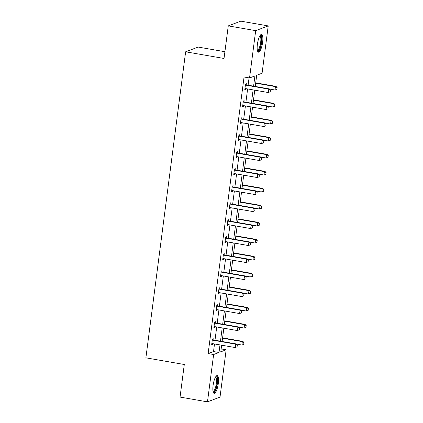 <?xml version="1.0" encoding="UTF-8"?>
<svg xmlns="http://www.w3.org/2000/svg" width="423" height="423" viewBox="0 0 423 423"><rect width="100%" height="100%" fill="white"/><g stroke="black" fill="none" stroke-linecap="round" stroke-linejoin="round"><path stroke-width="0.63" d="M213.086 385.448A9.02 2.432 -80.1 0 1 217.237 375.582A9.02 2.432 -80.1 0 1 218.305 383.481A9.02 2.432 -80.1 0 1 214.154 393.353A9.02 2.432 -80.1 0 1 213.086 385.448M257.401 44.283A9.02 2.432 -80.1 0 1 261.551 34.411A9.02 2.432 -80.1 0 1 262.614 42.316A9.02 2.432 -80.1 0 1 258.464 52.182A9.02 2.432 -80.1 0 1 257.401 44.283M224.909 51.712L198.17 47.069L185.634 51.802L145.887 357.832L184.285 364.499L180.05 397.086L207.476 401.85L213.626 354.527L219.003 352.496L219.992 344.914M185.634 51.802L224.031 58.469L228.261 25.882L240.798 21.15L268.224 25.914L262.075 73.237L256.698 75.268L255.243 86.451M221.155 348.927L226.157 349.795L220.013 397.118L207.476 401.85M228.261 25.882L255.688 30.646L268.224 25.914M215.302 322.908L215.455 321.713L214.62 322.025L213.885 327.693L214.72 327.376L214.815 326.63M219.717 288.904L219.87 287.709L219.035 288.021L218.3 293.689L219.135 293.377L219.23 292.626M224.132 254.9L224.29 253.705L223.455 254.022L222.715 259.685L223.55 259.373L223.651 258.627M228.547 220.896L228.706 219.701L227.87 220.018L227.135 225.681L227.971 225.369L228.066 224.624M232.967 186.892L233.121 185.697L232.285 186.014L231.55 191.682L232.386 191.365L232.481 190.62M237.382 152.893L237.536 151.693L236.7 152.01L235.965 157.679L236.801 157.361L236.896 156.616M241.797 118.889L241.951 117.689L241.115 118.006L240.38 123.675L241.216 123.357L241.316 122.612M246.212 84.886L246.371 83.685L245.536 84.003L244.795 89.671L245.636 89.353L245.731 88.608M253.594 86.165L254.926 75.939L249.544 77.969L244.055 77.018L208.137 353.575L213.52 351.545L214.503 343.962M214.99 340.24L216.713 326.963M217.195 323.235L218.918 309.959M219.405 306.236L221.129 292.959M221.615 289.232L223.339 275.955M223.82 272.232L225.544 258.955M226.03 255.228L227.754 241.951M228.235 238.228L229.964 224.951M230.445 221.229L232.169 207.952M232.655 204.224L234.379 190.947M234.86 187.225L236.584 173.948M237.07 170.22L238.794 156.944M239.281 153.221L241.004 139.944M241.485 136.217L243.209 122.94M243.696 119.217L245.419 105.94M245.9 102.218L247.624 88.941M248.111 85.213L249.062 77.885M244.008 101.885L244.161 100.69L243.325 101.007L242.591 106.67L243.426 106.358L243.521 105.613M239.587 135.889L239.746 134.694L238.91 135.006L238.175 140.674L239.011 140.362L239.106 139.616M235.172 169.893L235.331 168.698L234.495 169.01L233.755 174.678L234.591 174.361L234.691 173.615M230.757 203.897L230.91 202.702L230.075 203.014L229.34 208.682L230.175 208.365L230.276 207.619M226.342 237.9L226.495 236.7L225.66 237.017L224.925 242.686L225.76 242.368L225.856 241.623M221.927 271.904L222.08 270.704L221.245 271.021L220.51 276.69L221.345 276.372L221.441 275.627M217.507 305.903L217.665 304.708L216.83 305.025L216.095 310.694L216.93 310.376L217.025 309.631M213.092 339.907L213.25 338.712L212.409 339.029L211.674 344.697L212.51 344.38L212.61 343.635M208.137 353.575L213.626 354.527M249.544 77.969L255.688 30.646M221.636 345.2L220.78 351.825L226.157 349.795M254.757 90.178L253.033 103.455M252.552 107.178L250.828 120.455M250.342 124.182L248.618 137.459M248.137 141.182L246.408 154.458M245.927 158.186L244.203 171.463M243.717 175.185L241.993 188.462M241.512 192.185L239.788 205.462M239.302 209.189L237.578 222.466M237.097 226.189L235.368 239.466M234.887 243.193L233.163 256.47M232.676 260.193L230.953 273.47M230.472 277.197L228.748 290.474M228.261 294.197L226.538 307.473M226.051 311.201L224.327 324.478M223.846 328.2L222.123 341.477M220.473 341.192L222.197 327.915M222.683 324.187L224.407 310.91M224.888 307.188L226.617 293.911M227.098 290.189L228.822 276.912M229.308 273.184L231.032 259.907M231.513 256.185L233.237 242.908M233.723 239.18L235.447 225.903M235.928 222.181L237.657 208.904M238.138 205.176L239.862 191.899M240.349 188.177L242.072 174.9M242.553 171.172L244.277 157.895M244.764 154.173L246.487 140.896M246.974 137.174L248.698 123.897M249.179 120.169L250.902 106.892M251.389 103.17L253.113 89.893M213.52 351.545L219.003 352.496M244.859 89.221L245.636 89.353M242.649 106.221L243.426 106.358M240.438 123.225L241.216 123.357M238.234 140.225L239.011 140.362M236.023 157.229L236.801 157.361M233.813 174.228L234.591 174.361M231.608 191.228L232.386 191.365M229.398 208.232L230.175 208.365M227.193 225.232L227.971 225.369M224.983 242.236L225.76 242.368M222.773 259.236L223.55 259.373M220.568 276.24L221.345 276.372M218.358 293.239L219.135 293.377M216.153 310.239L216.93 310.376M213.943 327.243L214.72 327.376M211.733 344.243L212.51 344.38M270.207 91.796L270.429 90.099L270.207 91.796L268.319 92.531L244.954 88.476M245.393 85.076L268.764 89.131L269.361 88.904L270.429 90.099M245.435 84.748L269.361 88.904M270.107 91.833L268.319 92.531L268.764 89.131L270.329 90.136M276.891 89.274L277.012 87.609L276.891 89.274L275.003 90.009L275.447 86.609L255.672 83.172M277.012 87.609L275.447 86.609L276.05 86.382L255.709 82.85M269.493 89.052L275.003 90.009L276.79 89.311M277.113 87.572L276.05 86.382M267.997 108.801L268.219 107.098L267.997 108.801L266.109 109.536L242.744 105.475M243.188 102.075L266.553 106.136L267.156 105.909L268.219 107.098M243.23 101.753L267.156 105.909M267.896 108.838L266.109 109.536L266.553 106.136L268.119 107.135M265.792 125.8L266.014 124.103L265.792 125.8L263.904 126.535L240.539 122.48M240.978 119.075L264.343 123.135L264.946 122.908L266.014 124.103M241.02 118.752L264.946 122.908M265.692 125.837L263.904 126.535L264.343 123.135L265.914 124.14M274.686 106.273L274.807 104.613L274.686 106.273L272.798 107.008L273.237 103.609L253.462 100.172M274.807 104.613L273.237 103.609L273.84 103.381L253.504 99.849M267.283 106.051L272.798 107.008L274.585 106.31M274.908 104.576L273.84 103.381M272.475 123.278L272.597 121.613L272.475 123.278L270.588 124.013L271.032 120.613L251.251 117.176M272.597 121.613L271.032 120.613L271.629 120.386L251.294 116.854M265.078 123.056L270.588 124.013L272.375 123.315M272.698 121.575L271.629 120.386M260.06 35.521A7.804 2.104 -80.1 0 1 261.567 40.243A7.804 2.104 -80.1 0 1 259.394 49.348A7.804 2.104 -80.1 0 1 257.433 50.638M257.337 50.168A7.228 1.946 99.9 0 0 257.343 50.173A7.228 1.946 99.9 0 0 258.828 48.793A7.228 1.946 99.9 0 0 260.801 40.989A7.228 1.946 99.9 0 0 259.817 35.929A7.228 1.946 99.9 0 0 259.812 35.929M258.014 51.918A8.962 2.416 99.9 0 0 259.436 50.263A8.962 2.416 99.9 0 0 261.821 41.306A8.962 2.416 99.9 0 0 261.039 34.512M215.751 376.687A7.804 2.104 -80.1 0 1 217.258 381.414A7.804 2.104 -80.1 0 1 215.085 390.514A7.804 2.104 -80.1 0 1 213.123 391.804M213.028 391.338A7.228 1.946 99.9 0 0 213.033 391.338A7.228 1.946 99.9 0 0 214.519 389.958A7.228 1.946 99.9 0 0 216.491 382.154A7.228 1.946 99.9 0 0 215.508 377.099A7.228 1.946 99.9 0 0 215.497 377.094M213.705 393.089A8.962 2.416 99.9 0 0 215.127 391.428A8.962 2.416 99.9 0 0 217.507 382.471A8.962 2.416 99.9 0 0 216.729 375.677M263.582 142.805L263.804 141.102L263.582 142.805L261.694 143.54L238.329 139.479M238.773 136.079L262.138 140.14L262.741 139.913L263.804 141.102M238.815 135.757L262.741 139.913M263.481 142.842L261.694 143.54L262.138 140.14L263.703 141.139M270.271 140.277L270.387 138.617L270.271 140.277L268.383 141.012L268.822 137.612L249.047 134.176M270.387 138.617L268.822 137.612L269.425 137.385L249.089 133.853M262.868 140.055L268.383 141.012L270.17 140.314M270.487 138.58L269.425 137.385M261.377 159.804L261.594 158.107L261.377 159.804L259.489 160.539L236.119 156.478M236.563 153.078L259.928 157.139L260.531 156.912L261.594 158.107M236.605 152.756L260.531 156.912M261.277 159.841L259.489 160.539L259.928 157.139L261.493 158.144M268.06 157.282L268.182 155.616L268.06 157.282L266.173 158.017L266.612 154.612L246.836 151.18M268.182 155.616L266.612 154.612L267.214 154.384L246.879 150.852M260.658 157.055L266.173 158.017L267.96 157.319M268.282 155.579L267.214 154.384M259.167 176.803L259.389 175.106L259.167 176.803L257.279 177.538L233.914 173.483M234.353 170.083L257.723 174.139L258.321 173.911L259.389 175.106M234.395 169.755L258.321 173.911M259.066 176.846L257.279 177.538L257.723 174.139L259.288 175.143M265.85 174.281L266.072 172.579L265.85 174.281L263.963 175.016L264.407 171.616L244.626 168.18M265.972 172.621L264.407 171.616L265.01 171.389L244.668 167.857M258.453 174.059L263.963 175.016L265.75 174.318M266.072 172.579L265.01 171.389M256.957 193.808L257.179 192.105L256.957 193.808L255.069 194.543L231.704 190.482M232.148 187.082L255.513 191.143L256.116 190.916L257.179 192.105M232.19 186.76L256.116 190.916M256.856 193.845L255.069 194.543L255.513 191.143L257.078 192.148M254.752 210.807L254.974 209.11L254.752 210.807L252.864 211.542L229.499 207.487M229.938 204.087L253.303 208.142L253.906 207.915L254.974 209.11M229.98 203.759L253.906 207.915M254.651 210.85L252.864 211.542L253.303 208.142L254.873 209.147M252.542 227.812L252.764 226.109L252.542 227.812L250.654 228.547L227.288 224.486M227.727 221.086L251.098 225.147L251.696 224.92L252.764 226.109M227.77 220.764L251.696 224.92M252.441 227.849L250.654 228.547L251.098 225.147L252.663 226.146M250.337 244.811L250.553 243.114L250.337 244.811L248.449 245.546L225.078 241.491M225.522 238.091L248.888 242.146L249.491 241.919L250.553 243.114M225.565 237.763L249.491 241.919M250.236 244.848L248.449 245.546L248.888 242.146L250.453 243.151M248.127 261.816L248.349 260.113L248.127 261.816L246.239 262.551L222.873 258.49M223.312 255.09L246.678 259.151L247.281 258.924L248.349 260.113M223.355 254.768L247.281 258.924M248.026 261.853L246.239 262.551L246.678 259.151L248.248 260.15M245.916 278.815L246.138 277.118L245.916 278.815L244.029 279.55L220.663 275.495M221.107 272.089L244.473 276.15L245.076 275.923L246.138 277.118M221.15 271.767L245.076 275.923M245.816 278.852L244.029 279.55L244.473 276.15L246.038 277.155M243.711 295.82L243.928 294.117L243.711 295.82L241.824 296.555L218.458 292.494M218.897 289.094L242.263 293.15L242.865 292.922L243.928 294.117M218.94 288.772L242.865 292.922M243.611 295.857L241.824 296.555L242.263 293.15L243.828 294.154M241.501 312.819L241.723 311.117L241.501 312.819L239.614 313.554L216.248 309.493M216.687 306.093L240.058 310.154L240.655 309.927L241.723 311.117M216.729 305.771L240.655 309.927M241.401 312.856L239.614 313.554L240.058 310.154L241.623 311.159M239.291 329.818L239.513 328.121L239.291 329.818L237.403 330.553L214.038 326.498M214.482 323.098L237.848 327.153L238.45 326.926L239.513 328.121M214.524 322.77L238.45 326.926M239.191 329.861L237.403 330.553L237.848 327.153L239.413 328.158M237.086 346.823L237.308 345.12L237.086 346.823L235.199 347.558L211.833 343.497M212.272 340.097L235.637 344.158L236.24 343.931L237.308 345.12M212.314 339.775L236.24 343.931M236.986 346.86L235.199 347.558L235.637 344.158L237.208 345.157M263.645 191.281L263.762 189.62L263.645 191.281L261.758 192.016L262.197 188.616L242.421 185.184M263.762 189.62L262.197 188.616L262.799 188.388L242.464 184.856M256.243 191.059L261.758 192.016L263.545 191.323M263.862 189.583L262.799 188.388M261.435 208.285L261.557 206.62L261.435 208.285L259.548 209.02L259.992 205.62L240.211 202.183M261.557 206.62L259.992 205.62L260.589 205.393L240.253 201.861M254.038 208.063L259.548 209.02L261.335 208.322M261.657 206.583L260.589 205.393M259.225 225.285L259.347 223.624L259.225 225.285L257.337 226.019L257.781 222.62L238.006 219.188M259.347 223.624L257.781 222.62L258.384 222.392L238.049 218.86M251.828 225.062L257.337 226.019L259.13 225.322M259.447 223.587L258.384 222.392M257.02 242.289L257.142 240.624L257.02 242.289L255.132 243.024L255.571 239.624L235.796 236.187M257.142 240.624L255.571 239.624L256.174 239.397L235.838 235.865M249.618 242.067L255.132 243.024L256.92 242.326M257.242 240.587L256.174 239.397M254.81 259.288L254.932 257.628L254.81 259.288L252.922 260.023L253.366 256.624L233.586 253.187M254.932 257.628L253.366 256.624L253.969 256.396L233.628 252.864M247.413 259.066L252.922 260.023L254.709 259.325M255.032 257.591L253.969 256.396M252.605 276.293L252.721 274.627L252.605 276.293L250.717 277.028L251.156 273.628L231.381 270.191M252.721 274.627L251.156 273.628L251.759 273.401L231.423 269.863M245.203 276.071L250.717 277.028L252.505 276.33M252.822 274.59L251.759 273.401M250.395 293.292L250.516 291.632L250.395 293.292L248.507 294.027L248.951 290.627L229.171 287.191M250.516 291.632L248.951 290.627L249.549 290.4L229.213 286.868M242.998 293.07L248.507 294.027L250.294 293.329M250.617 291.595L249.549 290.4M248.185 310.297L248.306 308.631L248.185 310.297L246.297 311.032L246.741 307.627L226.966 304.195M248.306 308.631L246.741 307.627L247.344 307.399L227.008 303.867M240.787 310.07L246.297 311.032L248.084 310.334M248.407 308.594L247.344 307.399M245.98 327.296L246.202 325.594L245.98 327.296L244.092 328.031L244.531 324.631L224.756 321.194M246.101 325.636L244.531 324.631L245.134 324.404L224.798 320.872M238.577 327.074L244.092 328.031L245.879 327.333M246.202 325.594L245.134 324.404M243.77 344.296L243.891 342.635L243.77 344.296L241.882 345.031L242.326 341.631L222.546 338.199M243.891 342.635L242.326 341.631L242.929 341.403L222.588 337.871M236.372 344.073L241.882 345.031L243.669 344.338M243.992 342.598L242.929 341.403"/></g></svg>

